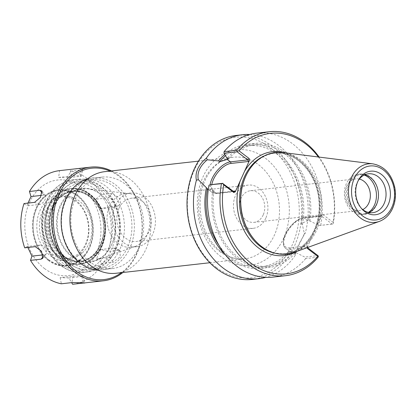 <?xml version="1.0" encoding="UTF-8"?>
<svg xmlns="http://www.w3.org/2000/svg" width="416" height="416" viewBox="0 0 416 416"><rect width="100%" height="100%" fill="white"/><g stroke="black" fill="none" stroke-linecap="round" stroke-linejoin="round"><path stroke-width="0.31" stroke-dasharray="2.08 1.56" d="M104.702 171.673A51.116 40.326 -96.4 0 1 150.483 217.968A51.116 40.326 -96.4 0 1 116.111 273.265M216.273 267.405A70.689 55.77 83.6 0 0 299.27 209.893A70.689 55.77 83.6 0 0 214.365 145.33A70.689 55.77 83.6 0 0 216.273 267.405M70.434 263.936A45.999 36.291 -96.4 0 1 52.192 214.328A45.999 36.291 -96.4 0 1 82.888 179.27A45.999 36.291 -96.4 0 1 124.082 220.932A45.999 36.291 -96.4 0 1 93.153 270.696A45.999 36.291 -96.4 0 1 70.434 263.936M69.633 261.212A42.494 33.524 83.6 0 0 119.527 226.637A42.494 33.524 83.6 0 0 68.484 187.824A42.494 33.524 83.6 0 0 69.633 261.212M89.695 261.773A45.999 36.291 -96.4 0 1 71.453 212.165A45.999 36.291 -96.4 0 1 102.149 177.107A45.999 36.291 -96.4 0 1 143.348 218.769A45.999 36.291 -96.4 0 1 112.419 268.528A45.999 36.291 -96.4 0 1 89.695 261.773M71.708 256.615A37.066 29.245 83.6 0 0 110.198 247.525A37.066 29.245 83.6 0 0 104.645 198.078A37.066 29.245 83.6 0 0 61.636 202.79A37.066 29.245 83.6 0 0 71.708 256.615M263.203 214.942A15.917 12.558 -96.4 0 1 253.937 222.368A15.917 12.558 -96.4 0 1 246.074 220.028A15.917 12.558 -96.4 0 1 239.762 202.862A15.917 12.558 -96.4 0 1 250.385 190.731A15.917 12.558 -96.4 0 1 262.538 198.229A15.917 12.558 -96.4 0 1 263.203 214.942M265.777 218.192A21.762 17.17 -96.4 0 1 253.115 228.337A21.762 17.17 -96.4 0 1 233.626 208.629A21.762 17.17 -96.4 0 1 248.258 185.089A21.762 17.17 -96.4 0 1 264.867 195.348A21.762 17.17 -96.4 0 1 265.777 218.192M118.945 208.338A21.762 17.17 83.6 0 0 119.855 231.182A21.762 17.17 83.6 0 0 136.469 241.441A21.762 17.17 83.6 0 0 149.131 231.291A21.762 17.17 83.6 0 0 148.221 208.447A21.762 17.17 83.6 0 0 131.607 198.188A21.762 17.17 83.6 0 0 118.945 208.338M72.207 256.277A36.717 28.969 83.6 0 0 95.472 260.489A36.717 28.969 83.6 0 0 110.339 247.276A36.717 28.969 83.6 0 0 104.837 198.292A36.717 28.969 83.6 0 0 87.412 188.708A36.717 28.969 83.6 0 0 58.24 213.486A36.717 28.969 83.6 0 0 72.207 256.277M118.066 243.329A27.019 21.315 83.6 0 0 131.409 247.296A27.019 21.315 83.6 0 0 135.184 246.428A27.019 21.315 83.6 0 0 149.578 218.067A27.019 21.315 83.6 0 0 129.251 193.612A27.019 21.315 83.6 0 0 125.382 193.596A27.019 21.315 83.6 0 0 107.349 214.188A27.019 21.315 83.6 0 0 118.066 243.329M123.708 242.694A27.019 21.315 83.6 0 0 137.051 246.662A27.019 21.315 83.6 0 0 155.22 217.433A27.019 21.315 83.6 0 0 131.024 192.967A27.019 21.315 83.6 0 0 112.991 213.559A27.019 21.315 83.6 0 0 123.708 242.694M209.726 184.787L212.888 189.821L213.99 190.658L212.784 190.793L208.265 189.566L212.025 192.426A18.606 9.136 -52.7 0 0 216.174 193.372L233.527 191.422M321.5 215.426L320.528 216.32L320.975 215.8L321.49 215.977L332.16 224.094L333.008 223.896L333.081 222.352L322.941 214.64L321.937 214.791L321.5 215.426L316.571 226.346A52.286 41.252 83.6 0 0 286.057 152.922M320.528 216.32L302.879 218.301A17.436 8.559 -52.7 0 0 285.563 234.265A17.436 8.559 -52.7 0 0 289.546 247.837L307.195 245.856L306.951 247.026L307.263 247.494L289.905 249.444A18.606 9.136 127.3 0 1 285.761 248.498A18.606 9.136 127.3 0 1 287.477 231.504A18.606 9.136 127.3 0 1 304.138 217.927L321.49 215.977L322.941 214.64M297.107 251.321A52.286 41.252 83.6 0 0 312.348 235.695L307.2 247.65M332.16 224.094L319.03 225.566L308.734 220.371L307.528 220.506L301.246 223.792L302.333 224.619L304.377 233.631L295.485 252.554L295.407 253.495L290.113 251.69L289.021 250.864L289.52 251.358L293.301 252.018L294.502 251.883L304.798 257.083L317.933 255.606M295.407 253.495L295.199 255.403L295.287 254.114L298.626 244.244L305.256 233.126L304.377 233.631M295.199 255.403A72.441 57.148 -96.4 0 1 265.871 277.342M236.288 135.434A72.441 57.148 -96.4 0 1 301.163 201.042A72.441 57.148 -96.4 0 1 252.455 279.412M249.829 134.477A72.441 57.148 -96.4 0 1 305.256 233.126M225.415 254.868A62.473 49.291 83.6 0 0 290.113 251.69M318.11 257.202L305.651 258.601L304.798 257.083M272.958 277.108A72.441 57.148 83.6 0 0 305.651 258.601M318.391 156.993A70.689 55.77 -96.4 0 1 333.081 222.352M319.03 225.566L333.008 223.896M333.216 223.746A72.441 57.148 83.6 0 0 319.129 157.087M320.757 225.144A72.441 57.148 83.6 0 0 256.792 133.136M312.348 235.695L316.571 226.346M254.982 240.36A50.534 39.868 83.6 0 0 261.243 246.152A50.534 39.868 83.6 0 0 286.208 253.573A50.534 39.868 83.6 0 0 320.185 198.91A50.534 39.868 83.6 0 0 274.929 153.14A50.534 39.868 83.6 0 0 247.411 172.952M294.294 252.346A51.116 40.326 83.6 0 0 321.261 198.786A51.116 40.326 83.6 0 0 283.083 152.547M364.234 175.037A20.264 15.99 83.6 0 0 358.15 174.252A20.264 15.99 83.6 0 0 344.625 189.696A20.264 15.99 83.6 0 0 352.664 211.552A20.264 15.99 83.6 0 0 362.674 214.531A20.264 15.99 83.6 0 0 368.43 212.415M359.341 179.062A15.917 12.558 83.6 0 0 355.982 178.87A15.917 12.558 83.6 0 0 345.358 191.001A15.917 12.558 83.6 0 0 351.671 208.172A15.917 12.558 83.6 0 0 359.533 210.506A15.917 12.558 83.6 0 0 362.768 209.576M354.801 211.312A20.264 15.99 83.6 0 0 364.816 214.287A20.264 15.99 83.6 0 0 378.44 192.364A20.264 15.99 83.6 0 0 360.292 174.013A20.264 15.99 83.6 0 0 346.767 189.457A20.264 15.99 83.6 0 0 354.801 211.312M368.888 212.514A19.562 15.434 -96.4 0 1 365.165 213.543A19.562 15.434 -96.4 0 1 355.498 210.673A19.562 15.434 -96.4 0 1 349.414 183.784A19.562 15.434 -96.4 0 1 360.797 174.658A19.562 15.434 -96.4 0 1 364.655 174.84M358.202 180.674A19.562 15.434 83.6 0 0 357.729 181.48A19.562 15.434 83.6 0 0 356.996 182.936A19.562 15.434 83.6 0 0 360.656 207.579A19.562 15.434 83.6 0 0 361.301 208.255M302.333 224.619A62.473 49.291 83.6 0 0 281.741 156.312A62.473 49.291 83.6 0 0 224.713 154.482M218.785 245.008A60.96 48.095 83.6 0 0 261.144 266.885A60.96 48.095 83.6 0 0 289.021 250.864M301.246 223.792A60.96 48.095 83.6 0 0 247.536 145.725A60.96 48.095 83.6 0 0 225.472 155.698M213.99 190.658A60.96 48.095 83.6 0 0 268.164 266.094A60.96 48.095 83.6 0 0 294.502 251.883M212.888 189.821A62.473 49.291 83.6 0 0 237.474 258.424A62.473 49.291 83.6 0 0 295.604 252.725M309.837 221.208A62.473 49.291 83.6 0 0 285.251 152.604A62.473 49.291 83.6 0 0 227.115 158.309M308.734 220.371A60.96 48.095 83.6 0 0 254.556 144.934A60.96 48.095 83.6 0 0 228.218 159.146M27.862 247.489L27.43 246.475L40.336 245.029A5.491 3.104 55.3 0 1 45.323 248.373A5.491 3.104 55.3 0 1 46.103 254.004A5.491 3.104 55.3 0 1 44.834 254.696L43.077 254.888M27.43 246.475L24.7 247.842M41.486 195.385L43.898 195.114A5.491 2.694 127.3 0 1 45.391 195.666A5.491 2.694 127.3 0 1 44.413 200.736A5.491 2.694 127.3 0 1 39.702 204.417L26.796 205.868L27.96 203.102M24.008 203.544L26.796 205.868M58.604 177.434L67.304 177.798L80.205 176.348A5.491 0.411 179.1 0 0 81.349 176.088A5.491 0.411 179.1 0 0 77.672 175.75A5.491 0.411 179.1 0 0 71.51 175.984L58.604 177.434L59.566 170.628M67.304 177.798L70.829 171.101L81.39 169.915L82.904 169.421L79.128 168.719L71.568 169.281M95.545 199.274L100.043 208.941L112.949 207.496A5.491 3.104 -124.7 0 0 113.344 207.407A5.491 3.104 -124.7 0 0 113.906 201.984A5.491 3.104 -124.7 0 0 108.451 197.829L95.545 199.274L101.639 194.527A57.19 45.12 83.6 0 0 70.829 171.101M100.043 208.941L107.463 207.048L118.544 205.754L120.541 203.117L119.636 198.515L112.2 193.341L101.639 194.527M68.869 277.987L60.174 277.623L73.076 276.172A5.491 0.411 -0.9 0 1 79.144 275.938A5.491 0.411 -0.9 0 1 82.914 276.26A5.491 0.411 -0.9 0 1 81.775 276.536L68.869 277.987L71.63 282.636M60.174 277.623L61.334 283.79M122.86 272.506A57.19 45.12 83.6 0 0 141.887 218.93A57.19 45.12 83.6 0 0 111.452 170.914M72.602 284.263A57.19 45.12 83.6 0 0 102.716 263.396L113.277 262.21L120.266 256.802L119.896 250.297L108.155 251.347A57.19 45.12 83.6 0 0 107.463 207.048M100.677 249.553L96.476 258.856L109.382 257.405A5.491 2.694 -52.7 0 0 114.488 253.068A5.491 2.694 -52.7 0 0 114.473 248.196A5.491 2.694 -52.7 0 0 113.584 248.102L100.677 249.553L108.155 251.347M96.476 258.856L102.716 263.396M44.486 268.528A48.084 37.939 83.6 0 0 100.942 229.403A48.084 37.939 83.6 0 0 43.186 185.484A48.084 37.939 83.6 0 0 44.486 268.528M55.531 253.594A31.049 24.497 83.6 0 0 70.866 258.154A31.049 24.497 83.6 0 0 91.744 224.562A31.049 24.497 83.6 0 0 63.939 196.44A31.049 24.497 83.6 0 0 47.029 208.614A31.049 24.497 83.6 0 0 51.683 250.037A31.049 24.497 83.6 0 0 55.531 253.594M65.234 264.997A46.587 36.754 83.6 0 0 88.249 271.84A46.587 36.754 83.6 0 0 113.615 253.573A46.587 36.754 83.6 0 0 106.636 191.428A46.587 36.754 83.6 0 0 77.849 179.244A46.587 36.754 83.6 0 0 46.758 214.75A46.587 36.754 83.6 0 0 65.234 264.997M110.032 171.075A56.025 44.2 -96.4 0 1 141.684 218.956A56.025 44.2 -96.4 0 1 121.441 272.667M97.651 269.948A46.238 36.478 83.6 0 0 134.009 219.82A46.238 36.478 83.6 0 0 87.438 179.005M79.68 261.685A44.486 35.095 -96.4 0 1 62.036 213.704A44.486 35.095 -96.4 0 1 91.723 179.8A44.486 35.095 -96.4 0 1 131.565 220.09A44.486 35.095 -96.4 0 1 101.655 268.216A44.486 35.095 -96.4 0 1 79.68 261.685M68.266 262.964A44.486 35.095 83.6 0 0 90.241 269.5A44.486 35.095 83.6 0 0 114.462 252.06A44.486 35.095 83.6 0 0 107.796 192.717A44.486 35.095 83.6 0 0 80.309 181.085A44.486 35.095 83.6 0 0 50.622 214.989A44.486 35.095 83.6 0 0 68.266 262.964M52.14 253.973A31.049 24.497 83.6 0 0 67.48 258.534A31.049 24.497 83.6 0 0 88.358 224.947A31.049 24.497 83.6 0 0 60.549 196.825A31.049 24.497 83.6 0 0 39.827 220.485A31.049 24.497 83.6 0 0 52.14 253.973M50.284 255.684A32.921 25.969 83.6 0 0 88.936 228.899A32.921 25.969 83.6 0 0 49.395 198.832A32.921 25.969 83.6 0 0 50.284 255.684M48.511 259.62A37.565 29.635 83.6 0 0 92.612 229.055A37.565 29.635 83.6 0 0 47.497 194.745A37.565 29.635 83.6 0 0 48.511 259.62M48.604 259.938A37.97 29.957 83.6 0 0 93.189 229.039A37.97 29.957 83.6 0 0 47.575 194.36A37.97 29.957 83.6 0 0 48.604 259.938M48.194 260.312A38.381 30.28 83.6 0 0 93.262 229.081A38.381 30.28 83.6 0 0 47.159 194.028A38.381 30.28 83.6 0 0 48.194 260.312M219.476 251.311A51.116 40.326 83.6 0 0 244.728 258.82A51.116 40.326 83.6 0 0 279.094 203.523A51.116 40.326 83.6 0 0 233.314 157.227A51.116 40.326 83.6 0 0 199.202 196.186A51.116 40.326 83.6 0 0 219.476 251.311M221.073 256.771A58.126 45.859 -96.4 0 1 219.502 156.385A58.126 45.859 -96.4 0 1 289.323 209.477A58.126 45.859 -96.4 0 1 221.073 256.771M233.262 191.22L217.433 192.998A1.17 0.92 -96.4 0 1 216.174 193.372L212.784 190.793M217.433 192.998A17.436 8.559 127.3 0 1 211.786 184.553M210.085 184.746A18.606 9.136 -52.7 0 0 212.025 192.426L216.752 193.544L234.166 191.589M302.879 218.301A1.17 0.92 -96.4 0 1 304.138 217.927L307.528 220.506M289.546 247.837A1.17 0.92 83.6 0 0 289.905 249.444L293.301 252.018M307.195 245.856L307.419 246.615M264.202 155.927A50.534 39.868 -96.4 0 1 273.832 153.265A50.534 39.868 -96.4 0 1 319.093 199.03A50.534 39.868 -96.4 0 1 285.111 253.698A50.534 39.868 -96.4 0 1 275.132 253.235M379.376 221.39A29.468 23.249 83.6 0 0 394.924 190.512A29.468 23.249 83.6 0 0 372.913 163.857M40.336 245.029L35.261 246.657M44.834 254.696L43.254 256.584M43.898 195.114L42.203 193.019M39.702 204.417L34.57 202.358M80.205 176.348L81.39 169.915M71.51 175.984L70.122 169.442M112.949 207.496L118.024 205.863M108.451 197.829L112.2 193.341M73.076 276.172L71.895 282.604M81.775 276.536L83.106 282.833M109.382 257.405L113.277 262.21M113.584 248.102L118.716 250.162M60.398 258.731A38.116 30.072 83.6 0 0 79.227 264.326A38.116 30.072 83.6 0 0 104.858 223.09A38.116 30.072 83.6 0 0 70.72 188.568A38.116 30.072 83.6 0 0 45.282 217.62A38.116 30.072 83.6 0 0 60.398 258.731M60.252 258.684A38.038 30.009 -96.4 0 1 55.536 254.322A38.038 30.009 -96.4 0 1 49.837 203.58A38.038 30.009 -96.4 0 1 90.906 195.52A38.038 30.009 -96.4 0 1 100.724 247.489A38.038 30.009 -96.4 0 1 60.252 258.684M60.783 258.684A38.116 30.072 -96.4 0 1 45.666 217.578A38.116 30.072 -96.4 0 1 71.105 188.526A38.116 30.072 -96.4 0 1 105.243 223.049A38.116 30.072 -96.4 0 1 79.612 264.285A38.116 30.072 -96.4 0 1 60.783 258.684M61.36 258.149A37.534 29.614 83.6 0 0 105.43 227.614A37.534 29.614 83.6 0 0 60.346 193.331A37.534 29.614 83.6 0 0 61.36 258.149M62.088 256.542A35.636 28.116 -96.4 0 1 61.126 195A35.636 28.116 -96.4 0 1 103.927 227.552A35.636 28.116 -96.4 0 1 62.088 256.542M62.67 256.006A35.053 27.654 83.6 0 0 79.981 261.154A35.053 27.654 83.6 0 0 103.553 223.236A35.053 27.654 83.6 0 0 72.16 191.49A35.053 27.654 83.6 0 0 48.766 218.208A35.053 27.654 83.6 0 0 62.67 256.006M63.632 255.902A35.053 27.654 -96.4 0 1 49.733 218.098A35.053 27.654 -96.4 0 1 73.122 191.386A35.053 27.654 -96.4 0 1 104.515 223.132A35.053 27.654 -96.4 0 1 80.943 261.05A35.053 27.654 -96.4 0 1 63.632 255.902M61.001 265.47A46.587 36.754 83.6 0 0 84.016 272.314A46.587 36.754 83.6 0 0 115.346 221.915A46.587 36.754 83.6 0 0 73.616 179.717A46.587 36.754 83.6 0 0 42.526 215.228A46.587 36.754 83.6 0 0 61.001 265.47M60.471 263.65A44.252 34.913 -96.4 0 1 59.275 187.226A44.252 34.913 -96.4 0 1 112.429 227.646A44.252 34.913 -96.4 0 1 60.471 263.65M63.762 256.355A35.636 28.116 83.6 0 0 105.607 227.36A35.636 28.116 83.6 0 0 62.8 194.813A35.636 28.116 83.6 0 0 63.762 256.355M209.836 262.74L244.728 258.82C236.574 259.709 228.675 257.327 221.036 251.67C210.158 243.079 203.372 230.682 200.689 214.484C198.838 200.372 200.928 187.715 206.976 176.519C213.736 164.991 222.518 158.558 233.314 157.227L198.427 161.148M102.149 177.107L82.888 179.27M112.419 268.528L93.153 270.696M248.258 185.089L131.607 198.188M253.115 228.337L136.469 241.441M129.251 193.612L87.412 188.708M135.184 246.428L95.472 260.489M131.409 247.296L137.051 246.662M125.382 193.596L131.024 192.967M321.937 214.791L320.72 215.914M289.52 251.358L285.761 248.498C277.035 241.467 292.614 218.582 303.56 217.755L320.975 215.8M306.951 247.026L307.268 248.108M295.287 254.114L295.485 252.554M274.929 153.14L273.832 153.265C295.053 150.046 317.294 173.248 318.921 201.136C321.521 227.438 305.339 252.122 285.111 253.698L286.208 253.573M362.674 214.531L364.816 214.287M358.15 174.252L360.292 174.013M253.937 222.368L359.533 210.506M250.385 190.731L355.982 178.87M360.656 207.579L361.951 209.014M357.729 181.48L358.665 179.79M365.165 213.543L372.746 212.69M360.797 174.658L368.378 173.81M261.144 266.885L268.164 266.094M247.536 145.725L254.556 144.934M46.103 254.004L42.687 258.346M45.391 195.666L41.87 190.934M81.349 176.088L82.904 169.421M113.344 207.407L118.544 205.754M82.914 276.26L84.682 282.89M114.473 248.196L119.896 250.297M47.029 208.614L49.837 203.58C54.938 194.766 61.901 189.764 70.72 188.568L71.105 188.526C82.54 187.736 91.926 193.097 99.258 204.61C105.056 214.744 106.902 225.675 104.785 237.411C103.34 244.52 100.469 250.505 96.179 255.367C91.489 260.536 85.966 263.51 79.612 264.285L79.227 264.326C72.519 265.008 66.196 263.13 60.268 258.7L55.536 254.322L51.683 250.037M79.981 261.154C94.978 260.031 106.428 240.885 103.246 221.832C100.963 203.689 86.226 189.446 72.16 191.49L73.122 191.386C61.823 192.234 50.986 204.038 49.577 220.386C48.771 235.492 53.503 247.338 63.762 255.928C69.165 259.964 74.896 261.669 80.943 261.05L79.981 261.154M88.249 271.84L84.016 272.314C75.644 273.151 67.798 270.826 60.481 265.351C51.194 258.019 45.204 247.827 42.505 234.775C40.154 221.822 41.756 209.919 47.304 199.061C53.544 187.741 62.317 181.293 73.616 179.717L77.849 179.244M90.241 269.5L101.655 268.216M80.309 181.085L91.723 179.8M107.796 192.717L106.636 191.428M114.462 252.06L113.615 253.573M67.48 258.534L70.866 258.154M60.549 196.825L63.939 196.44"/><path stroke-width="0.62" d="M209.836 262.74L116.111 273.265A51.116 40.326 -96.4 0 1 90.865 265.756A51.116 40.326 -96.4 0 1 70.59 210.631A51.116 40.326 -96.4 0 1 104.702 171.673L198.427 161.148M235.305 191.776L235.082 191.017L234.166 191.589L233.527 191.422L222.622 183.435L223.725 184.855L233.865 192.561L235.305 191.776L240.235 180.856A52.286 41.252 83.6 0 0 250.177 239.824A52.286 41.252 83.6 0 0 297.107 251.321M211.786 184.553A17.436 8.559 127.3 0 1 230.766 163.462L248.42 161.481L247.759 159.91L230.407 161.86A18.606 9.136 -52.7 0 0 210.085 184.746M286.057 152.922A52.286 41.252 83.6 0 0 244.457 171.512L249.387 160.586L249.21 158.574L239.07 150.862L237.24 151.07L237.089 151.793L247.759 159.91L249.21 158.574M222.856 183.31L209.726 184.787L221.447 183.695A72.441 57.148 83.6 0 0 285.418 275.709A72.441 57.148 83.6 0 0 318.11 257.202L318.396 256.261L317.933 255.606L307.382 247.582M208.265 189.566L198.297 179.65C196.903 172.63 199.893 166.01 207.267 159.786L218.566 160.919L219.653 161.746L228.218 159.146L227.115 158.309L223.954 153.27L237.089 151.793M307.2 247.65L307.596 248.628L317.73 256.339L318.396 256.261M265.871 277.342A72.441 57.148 -96.4 0 1 258.908 278.684A72.441 57.148 -96.4 0 1 223.127 268.044A72.441 57.148 -96.4 0 1 196.394 180.274L198.297 179.65M258.908 278.684L252.455 279.412A72.441 57.148 -96.4 0 1 216.674 268.772A72.441 57.148 -96.4 0 1 187.944 190.648A72.441 57.148 -96.4 0 1 236.288 135.434L242.741 134.711A72.441 57.148 -96.4 0 1 249.829 134.477M207.267 159.786L206.456 157.992C198.193 165.022 194.839 172.448 196.394 180.274M206.456 157.992A72.441 57.148 -96.4 0 1 242.741 134.711M206.346 187.99A62.473 49.291 83.6 0 0 225.415 254.868M208.988 185.094A72.441 57.148 83.6 0 0 272.958 277.108L285.418 275.709M317.73 256.339A70.689 55.77 -96.4 0 1 251.373 263.463A70.689 55.77 -96.4 0 1 223.725 184.855M221.447 183.695L222.622 183.435M239.07 150.862A70.689 55.77 -96.4 0 1 318.391 156.993M319.129 157.087A72.441 57.148 83.6 0 0 269.246 131.737A72.441 57.148 83.6 0 0 236.553 150.238L224.094 151.642L223.954 153.27M237.24 151.07L236.553 150.238M269.246 131.737L256.792 133.136A72.441 57.148 83.6 0 0 224.094 151.642M244.457 171.512L240.235 180.856M372.913 163.857L283.083 152.547A51.116 40.326 83.6 0 0 247.645 172.531L247.411 172.952A50.534 39.868 83.6 0 0 254.982 240.36L255.304 240.718A51.116 40.326 83.6 0 0 261.638 246.579A51.116 40.326 83.6 0 0 294.294 252.346L379.376 221.39C384.873 219.294 389.111 215.311 392.09 209.44C395.346 202.67 396.23 195.343 394.758 187.45C391.524 174.002 384.244 166.135 372.913 163.857A29.468 23.249 83.6 0 0 349.362 183.628A29.468 23.249 83.6 0 0 360.552 218.067A29.468 23.249 83.6 0 0 379.376 221.39M247.645 172.531A51.116 40.326 83.6 0 0 255.304 240.718M368.43 212.415A20.264 15.99 83.6 0 0 376.298 192.608A20.264 15.99 83.6 0 0 364.234 175.037M362.768 209.576A15.917 12.558 83.6 0 0 370.24 193.289A15.917 12.558 83.6 0 0 359.341 179.062M364.655 174.84A19.562 15.434 -96.4 0 1 378.321 192.379A19.562 15.434 -96.4 0 1 368.888 212.514M357.848 181.418A21.908 17.285 -96.4 0 1 358.665 179.79A21.908 17.285 -96.4 0 1 383.224 175.984A21.908 17.285 -96.4 0 1 386.74 207.277A21.908 17.285 -96.4 0 1 361.951 209.014A21.908 17.285 -96.4 0 1 357.848 181.418M361.301 208.255A19.562 15.434 83.6 0 0 372.746 212.69A19.562 15.434 83.6 0 0 385.902 191.526A19.562 15.434 83.6 0 0 368.378 173.81A19.562 15.434 83.6 0 0 358.202 180.674M224.713 154.482A62.473 49.291 83.6 0 0 218.566 160.919M207.433 188.817A60.96 48.095 83.6 0 0 218.785 245.008M225.472 155.698A60.96 48.095 83.6 0 0 219.653 161.746M43.077 254.888L31.928 256.142L27.862 247.489M27.96 203.102L30.997 196.565L29.448 191.495L40.009 190.31L41.87 190.934L40.466 197.345L34.57 202.358L24.008 203.544A57.19 45.12 83.6 0 0 24.7 247.842L35.261 246.657L41.517 251.202L42.682 258.346L41.085 259.178L30.524 260.364L31.928 256.142M30.997 196.565L41.486 195.385M71.568 169.281L59.566 170.628A57.19 45.12 83.6 0 0 29.448 191.495M30.524 260.364A57.19 45.12 83.6 0 0 44.216 275.881A57.19 45.12 83.6 0 0 61.334 283.79L71.895 282.604C77.194 282.433 89.232 282.937 83.158 283.078L72.602 284.263L71.63 282.636M84.682 282.89L83.106 282.833M111.452 170.914A57.19 45.12 83.6 0 0 90.662 167.133A57.19 45.12 83.6 0 0 52.494 210.725A57.19 45.12 83.6 0 0 75.176 272.402A57.19 45.12 83.6 0 0 103.428 280.805A57.19 45.12 83.6 0 0 122.86 272.506M121.441 272.667A56.025 44.2 -96.4 0 1 76.336 271.336A56.025 44.2 -96.4 0 1 56.758 199.826A56.025 44.2 -96.4 0 1 110.032 171.075M87.438 179.005A46.238 36.478 83.6 0 0 61.36 216.445A46.238 36.478 83.6 0 0 80.08 263.047A46.238 36.478 83.6 0 0 97.651 269.948M233.527 191.422L233.865 192.561M235.082 191.017L233.262 191.22M230.766 163.462A1.17 0.92 83.6 0 0 230.407 161.86L227.011 159.281M248.42 161.481L249.387 160.586M307.596 248.628L307.299 247.614M275.132 253.235A50.534 39.868 -96.4 0 1 260.151 246.277A50.534 39.868 -96.4 0 1 242.585 181.501A50.534 39.868 -96.4 0 1 264.202 155.927M362.653 215.972A27.16 21.429 -96.4 0 1 361.92 169.068A27.16 21.429 -96.4 0 1 394.545 193.877A27.16 21.429 -96.4 0 1 362.653 215.972M43.254 256.584L41.085 259.178M42.203 193.019L40.009 190.31M83.98 282.989L103.428 280.805M71.214 169.317L90.662 167.133"/></g></svg>
